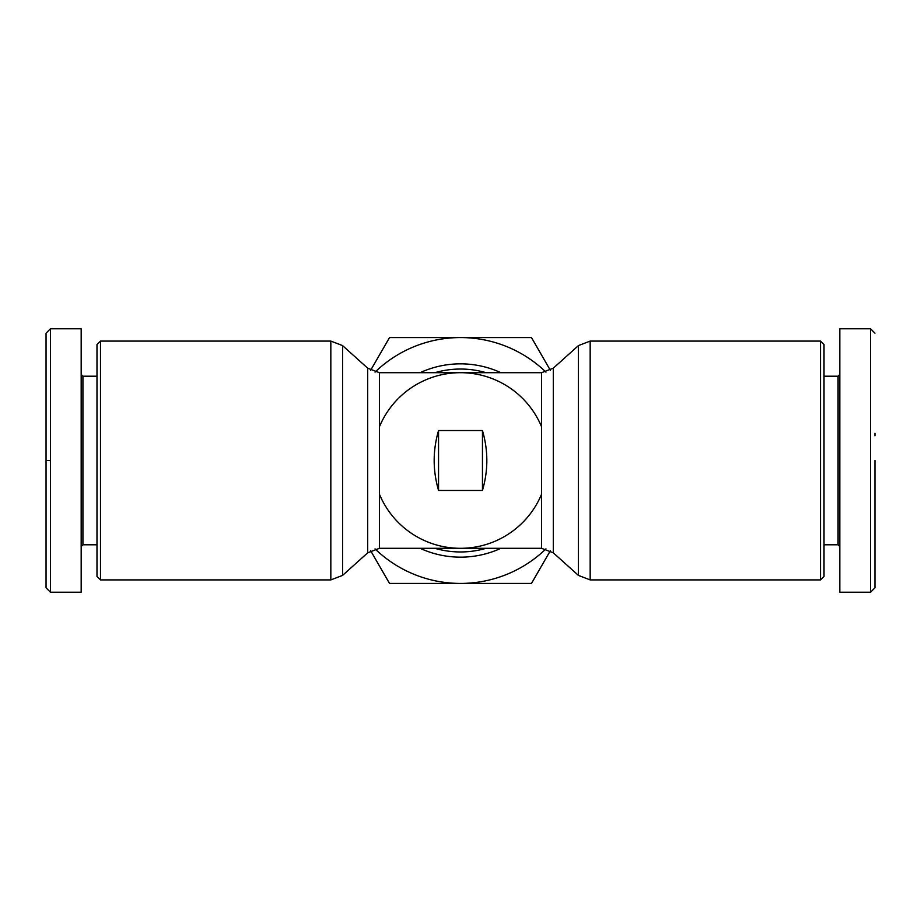 <?xml version="1.0" encoding="UTF-8"?>
<svg xmlns="http://www.w3.org/2000/svg" width="921" height="921" viewBox="0 0 921 921"><rect width="100%" height="100%" fill="white"/><g stroke="black" fill="none" stroke-linecap="round" stroke-linejoin="round"><path stroke-width="1.38" d="M874.95 460.5L874.95 587.782L874.95 460.5M874.95 587.817L870.564 592.215L870.564 328.785L839.825 328.785L839.825 374.444L838.075 376.205L824.019 376.205M46.05 460.5L46.05 587.782L46.05 333.598L46.05 460.5L50.436 460.5L50.436 592.215L81.175 592.215L81.175 546.556L82.925 544.795L96.981 544.795M46.05 545.117L46.05 544.23M46.05 440.952L46.05 433.515M590.165 579.919L820.507 579.919L820.507 341.081L590.165 341.081L590.165 579.919L578.423 575.406L578.423 345.594L553.314 368.181L553.314 552.819L578.423 575.406M820.507 579.919L824.019 576.408L824.019 344.592L820.507 341.081M824.019 544.795L838.075 544.795L838.075 376.205M541.571 426.768A87.806 87.806 0 0 0 379.429 426.768M379.429 494.232A87.806 87.806 0 0 0 541.571 494.232M342.577 575.406L367.686 552.819L367.686 368.181L342.577 345.594L342.577 575.406L330.835 579.919L330.835 341.081L100.493 341.081L100.493 579.919L330.835 579.919M100.493 341.081L96.981 344.592L96.981 576.408L100.493 579.919M96.981 376.205L82.925 376.205L82.925 544.795M482.454 490.456L438.546 490.456C432.72 470.481 432.72 450.519 438.546 430.544L482.454 430.544C488.28 450.519 488.28 470.481 482.454 490.456L482.454 430.544M838.075 544.795L839.825 546.556L839.825 592.215L839.825 328.785M438.546 430.544L438.546 490.456M870.564 592.215L839.825 592.215M545.957 548.87A122.93 122.93 0 0 1 375.043 548.87M375.043 372.13A122.93 122.93 0 0 1 545.957 372.13M874.95 433.331L874.95 435.794M370.622 550.677L389.525 583.43L531.475 583.43L550.378 550.677M550.378 370.323L531.475 337.57L389.525 337.57L370.622 370.323M82.925 376.205L81.175 374.444L81.175 328.785L81.175 592.215M81.175 328.785L50.436 328.785L50.436 460.5M46.05 513.365L46.05 510.43M367.686 368.181L379.429 372.694L541.571 372.694L541.571 548.306L553.314 552.819M379.429 372.694L379.429 548.306L541.571 548.306M486.104 372.694A91.467 91.467 0 0 0 434.896 372.694M434.896 548.306A91.467 91.467 0 0 0 486.104 548.306M420.091 548.306A96.659 96.659 0 0 0 500.909 548.306M500.909 372.694A96.659 96.659 0 0 0 420.091 372.694M46.05 587.817L50.436 592.215M367.686 552.819L379.429 548.306M590.165 341.081L578.423 345.594M541.571 372.694L553.314 368.181M874.95 333.183L870.564 328.785M342.577 345.594L330.835 341.081M46.05 333.183L50.436 328.785"/></g></svg>
